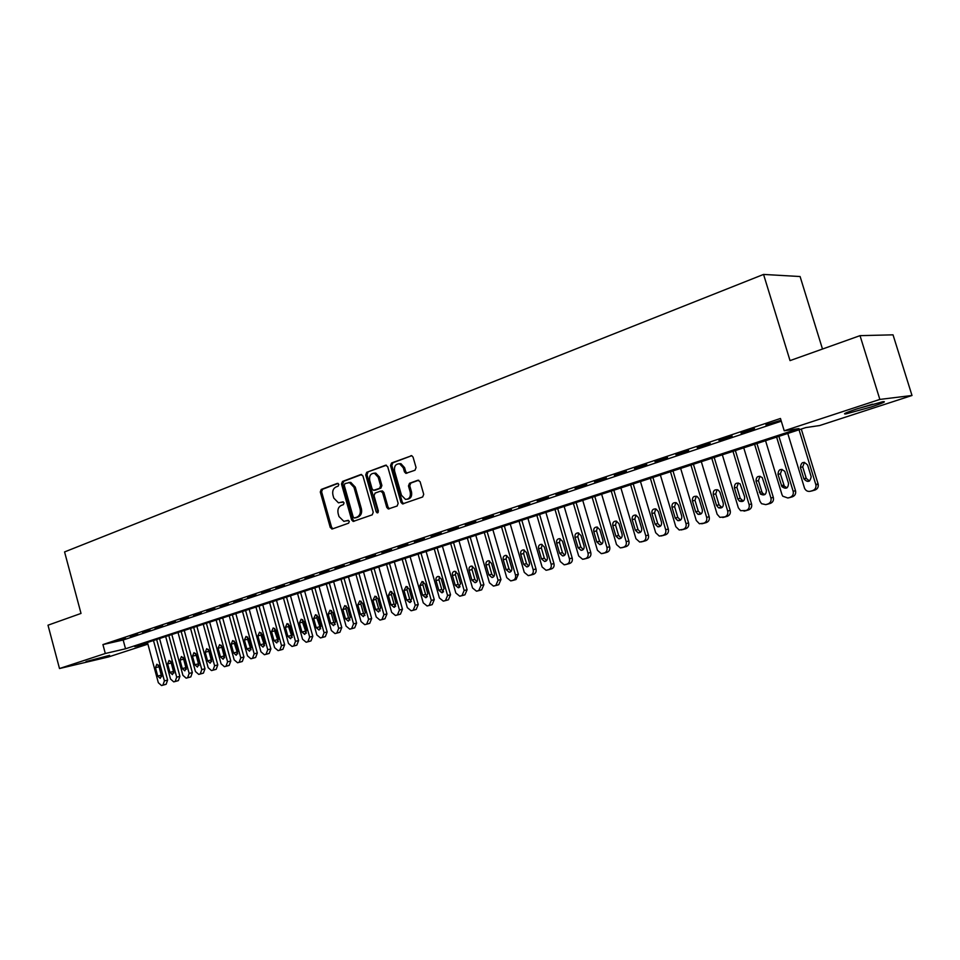 <?xml version="1.0" encoding="UTF-8"?>
<svg xmlns="http://www.w3.org/2000/svg" width="960" height="960" viewBox="0 0 960 960"><rect width="100%" height="100%" fill="white"/><g stroke="black" fill="none" stroke-linecap="round" stroke-linejoin="round"><path stroke-width="1.44" d="M338.832 484.356L337.368 483.372L321.228 489.444L320.28 491.976L330.264 527.508L332.34 528.948L348.6 523.188L349.296 521.412L348.228 520.356L343.86 521.364L338.988 516.54L338.148 513.564C337.356 509.604 338.4 506.892 341.256 505.428L343.368 504.66L344.052 502.872L343.032 501.828L338.448 502.836L333.792 498.084L332.952 495.108C332.16 491.16 333.192 488.436 336.048 486.936L338.148 486.156L338.832 484.356M871.356 406.92L845.964 413.916C842.148 414.3 845.94 412.584 857.316 408.768L882.948 401.676C886.776 401.316 882.9 403.056 871.356 406.92M109.596 655.356L86.016 661.572L109.596 655.356M414.996 470.244L416.064 467.568L413.076 457.152L411.756 455.676L391.56 462.972L390.528 465.612L401.004 502.392L402.516 503.916L422.652 496.98L423.72 494.328L420.108 481.716L417.864 480.252L409.524 483.276L408.468 485.928L410.244 492.144C410.868 496.824 409.284 499.236 405.468 499.356L401.496 495.288L394.584 471.048C393.984 466.14 395.688 463.74 399.684 463.848L403.296 467.808L404.448 471.852L405.84 473.352L414.996 470.244M147.9 644.136L108.6 656.928L59.496 668.532L48 625.2L81.012 613.428L64.572 551.928L763.56 274.428L790.032 360.612L860.028 335.652L879.852 399.42L912 395.484L819.672 425.532L805.716 427.596L134.772 646.62L147.756 643.596M59.496 668.532L105.312 653.496L125.532 648.78L799.008 428.592L784.224 430.788L879.852 399.42M784.224 430.788L780.456 418.476L102.924 644.58L105.312 653.496M362.952 475.968L360.804 474.54L342.468 481.452L341.496 484.02L351.636 519.924L353.16 521.436L372.228 514.836L373.236 512.256L362.952 475.968M366.708 472.32L385.512 465.24L387.696 466.68L398.16 503.4L397.128 506.016L388.296 508.968L386.784 507.444L382.572 492.612L380.4 491.16L375.06 493.104L374.04 495.708L378.408 511.08L377.256 512.94L376.188 511.872L365.7 474.936L366.708 472.32L386.424 465.228M405.888 472.62L405.624 471.696M125.436 638.136L118.176 640.548L125.436 638.136M137.652 634.068L130.296 636.516L137.652 634.068M150.048 629.94L142.584 632.424L150.048 629.94M162.624 625.752L155.052 628.272L162.624 625.752M175.38 621.504L167.7 624.06L175.38 621.504M188.316 617.184L180.528 619.788L188.316 617.184M201.444 612.816L193.548 615.444L201.444 612.816M214.776 608.376L206.76 611.052L214.776 608.376M228.3 603.876L220.164 606.576L228.3 603.876M242.028 599.304L233.76 602.052L242.028 599.304M255.96 594.66L247.572 597.444L255.96 594.66M270.108 589.944L261.588 592.776L270.108 589.944M284.46 585.156L275.82 588.036L284.46 585.156M299.052 580.296L290.268 583.224L299.052 580.296M313.86 575.364L304.944 578.34L313.86 575.364M328.908 570.36L319.848 573.372L328.908 570.36M344.184 565.26L334.992 568.332L344.184 565.26M359.712 560.088L350.376 563.208L359.712 560.088M375.492 554.832L366 558L375.492 554.832M391.524 549.492L381.876 552.708L391.524 549.492M407.82 544.068L398.004 547.332L407.82 544.068M424.38 538.548L414.408 541.872L424.38 538.548M441.216 532.944L431.076 536.316L441.216 532.944M458.34 527.244L448.032 530.676L458.34 527.244M475.752 521.436L465.264 524.928L475.752 521.436M493.452 515.544L482.796 519.096L493.452 515.544M511.464 509.544L500.616 513.156L511.464 509.544M529.788 503.436L518.748 507.12L529.788 503.436M548.424 497.232L537.204 500.964L548.424 497.232M567.396 490.908L555.972 494.712L567.396 490.908M586.704 484.476L575.076 488.352L586.704 484.476M606.36 477.936L594.528 481.872L606.36 477.936M626.376 471.264L614.328 475.284L626.376 471.264M646.752 464.472L634.488 468.564L646.752 464.472M667.512 457.56L655.008 461.724L667.512 457.56M688.644 450.516L675.912 454.764L688.644 450.516M710.184 443.34L697.212 447.672L710.184 443.34M732.132 436.032L718.92 440.436L732.132 436.032M754.5 428.58L741.036 433.068L754.5 428.58M102.924 644.58L123.168 639.996L781.284 421.188M766.092 425.22L779.796 420.66L765.96 424.764M822.492 349.032L800.088 276.528L763.56 274.428M860.028 335.652L893.028 334.836L912 395.484M123.168 639.996L125.532 648.78M343.272 501.888L341.784 502.44M348.456 520.416L347.004 520.932M338.1 483.408L322.548 489.264L321.6 491.796L331.584 527.28L332.904 528.744M361.704 474.528L343.776 481.272L342.804 483.84L352.932 519.708L354.288 521.184M344.952 483.6L344.268 485.4L353.184 516.948L354.252 518.016L356.916 517.164C359.832 515.7 360.888 512.964 360.096 508.968L353.976 487.308L349.488 482.58L344.952 483.6M355.656 517.8L354.66 517.968M348.744 482.496L350.796 482.4L355.272 487.128L361.392 508.752C362.184 512.748 361.128 515.484 358.212 516.948L355.968 517.752M381.444 491.064L382.416 490.92L383.856 492.42L388.068 507.228L389.46 508.728M368.004 472.152L367.008 474.756L378.144 512.58M378.204 477.252L374.508 473.292C370.692 473.304 369.096 475.668 369.708 480.408L372.096 488.832L373.536 490.332L379.584 488.328L380.604 485.712L378.204 477.252L379.488 477.072L375.804 473.112L373.848 473.196M375.012 490.164L374.256 490.272M379.488 477.072L381.9 485.532L380.88 488.136L375.552 490.092M398.856 463.716L400.956 463.692L404.568 467.64L405.732 471.684L407.064 473.16M407.388 499.224C410.808 498.636 412.188 496.212 411.516 491.952L410.244 492.144M418.728 480.216L410.796 483.084L409.74 485.736L411.516 491.952M411.768 455.688L392.844 462.804L391.812 465.456L402.288 502.188L403.692 503.7M153.48 640.512L164.4 680.892L162.912 685.128L161.508 685.536L158.328 682.716L147.456 642.48M156.636 639.48L167.616 680.04L166.128 684.276L164.808 684.672M158.604 665.064L161.664 676.692M161.604 674.904L159.324 666.492L156.84 664.236L155.448 667.692L157.716 676.092L160.236 678.336L161.604 674.904M872.568 404.172L855.612 409.332M165.672 636.54L176.688 677.184L175.176 681.456L173.736 681.876L170.532 679.044L159.552 638.532M168.816 635.508L179.904 676.332L178.392 680.604L177.048 681M170.796 661.212L173.904 673.02M173.856 671.16L171.564 662.688L169.056 660.432L167.628 663.912L169.92 672.36L172.464 674.628L173.856 671.16M178.02 632.508L189.156 673.428L187.62 677.736L186.144 678.156L182.904 675.312L171.828 634.524M181.164 631.476L192.348 672.588L190.812 676.884L189.456 677.292M183.156 657.312L186.324 669.3M186.288 667.356L183.96 658.836L181.428 656.556L179.976 660.072L182.292 668.58L184.86 670.86L186.288 667.356M190.56 628.416L201.792 669.612L200.22 673.956L198.732 674.388L195.444 671.52L184.272 630.468M193.692 627.384L204.984 668.772L203.412 673.116L202.032 673.524M195.696 653.352L198.912 665.52M198.888 663.516L196.548 654.924L193.992 652.644L192.504 656.184L194.832 664.752L197.436 667.044L198.888 663.516M203.268 624.264L214.608 665.748L213.012 670.128L211.488 670.572L208.176 667.692L196.884 626.34M206.388 623.244L217.788 664.92L216.192 669.288L214.788 669.708M208.404 649.344L211.668 661.68M211.668 659.604L209.304 650.964L206.724 648.66L205.2 652.236L207.564 660.864L210.192 663.168L211.668 659.604M216.156 620.052L227.604 661.824L225.984 666.252L224.436 666.696L221.076 663.792L209.688 622.164M219.276 619.044L230.784 660.996L229.164 665.412L227.736 665.832M221.304 645.276L224.616 657.792M224.64 655.644L222.252 646.944L219.636 644.628L218.088 648.228L220.464 656.916L223.128 659.232L224.64 655.644M229.236 615.792L240.792 657.852L239.136 662.304L237.564 662.76L234.168 659.844L222.672 617.928M232.344 614.772L243.96 657.024L242.304 661.476L240.852 661.896M234.384 641.148L234.336 643.38L237.756 653.844M237.792 651.636L235.38 642.864L232.74 640.536L231.156 644.172L233.556 652.92L236.244 655.248L237.792 651.636M242.496 611.46L254.172 653.82L252.492 658.308L250.884 658.776L247.452 655.836L235.836 613.632M245.592 610.452L257.328 652.992L255.648 657.48L254.172 657.912M247.656 636.972L247.584 639.276L251.076 649.836M251.124 647.556L248.7 638.724L246.036 636.396L244.416 640.056L246.84 648.864L249.552 651.204L251.124 647.556M255.96 607.068L267.744 649.728L266.028 654.252L264.396 654.732L260.928 651.78L249.204 609.264M259.044 606.06L270.888 648.9L269.184 653.424L267.684 653.868M261.12 632.724L261.024 635.1L264.588 645.768M264.672 643.416L262.212 634.524L259.524 632.184L257.868 635.88L260.316 644.748L263.052 647.1L264.672 643.416M269.616 602.604L281.508 645.576L279.78 650.136L278.1 650.616L274.596 647.652L262.764 604.848M272.688 601.596L284.652 644.76L282.912 649.32L281.388 649.764M274.776 628.428L274.656 630.864L278.304 641.64M278.4 639.228L275.928 630.264L273.216 627.912L271.512 631.644L273.984 640.572L276.756 642.948L278.4 639.228M283.464 598.08L295.488 641.352L293.724 645.96L292.008 646.452L288.48 643.476L276.516 600.348M286.536 597.084L298.608 640.548L296.844 645.144L295.296 645.6M288.636 624.06L288.504 626.568L292.212 637.44M292.344 634.968L289.836 625.944L287.1 623.568L285.36 627.336L287.856 636.336L290.652 638.712L292.344 634.968M297.54 593.496L309.672 637.08L307.872 641.724L306.132 642.228L302.556 639.228L290.472 595.8M300.588 592.5L312.792 636.276L310.992 640.908L309.408 641.376M302.712 619.632L302.544 622.2L306.336 633.192M306.492 630.648L303.96 621.564L301.2 619.176L299.424 622.968L301.944 632.04L304.764 634.428L306.492 630.648M311.808 588.828L324.072 632.736L322.248 637.428L320.46 637.932L316.848 634.92L304.644 591.168M314.844 587.844L327.168 631.932L325.344 636.612L323.736 637.092M316.992 615.144L316.8 617.784L320.664 628.872M320.856 626.256L318.3 617.112L315.516 614.7L313.692 618.54L316.236 627.672L319.08 630.084L320.856 626.256M326.304 584.1L338.7 628.332L336.828 633.06L335.004 633.576L331.356 630.54L319.032 586.476M329.328 583.116L341.772 627.528L339.912 632.256L338.28 632.736M331.5 610.584L331.272 613.284L333.84 622.464L335.22 624.48M335.436 621.804L332.844 612.588L330.048 610.164L328.164 614.04L330.744 623.244L333.624 625.668L335.436 621.804M341.016 579.3L353.532 623.856L351.636 628.62L349.764 629.148L346.092 626.1L333.636 581.712M344.028 578.316L356.604 623.064L354.708 627.828L353.052 628.308M346.212 605.964L345.96 608.724L348.552 617.964L349.992 620.028M350.232 617.28L347.628 607.992L344.796 605.568L342.876 609.468L345.468 618.744L348.372 621.18L350.232 617.28M355.956 574.416L368.604 619.308L366.672 624.12L364.764 624.66L361.044 621.588L348.456 576.864M358.944 573.444L371.664 618.528L369.732 623.328L368.04 623.82M361.164 601.26L360.864 604.092L363.492 613.404L364.992 615.504M365.268 612.696L362.628 603.336L359.772 600.888L357.804 604.836L360.432 614.172L363.36 616.62L365.268 612.696M371.136 569.46L383.916 614.688L381.948 619.548L379.98 620.1L376.236 617.004L363.516 571.956M374.1 568.5L386.952 613.908L384.984 618.756L383.268 619.272M376.344 596.496L376.008 599.388L378.66 608.772L380.22 610.908M380.52 608.028L377.868 598.608L374.988 596.148L372.96 600.132L375.612 609.528L378.576 612L380.52 608.028M386.544 564.432L399.456 610.008L397.452 614.904L395.436 615.468L391.656 612.36L378.804 566.964M389.496 563.472L402.48 609.228L400.464 614.124L398.724 614.64M391.752 591.648L391.392 594.612L394.068 604.068L395.688 606.24M396.024 603.3L393.336 593.796L390.444 591.324L388.356 595.344L391.044 604.824L394.02 607.308L396.024 603.3M402.192 559.332L415.248 605.244L413.208 610.188L411.144 610.764L407.316 607.632L394.332 561.888M405.132 558.372L418.248 604.476L416.208 609.408L414.432 609.936M407.412 586.74L407.016 589.764L409.716 599.292L411.396 601.488M411.768 598.488L409.056 588.912L406.14 586.428L403.992 590.484L406.704 600.036L409.716 602.532L411.768 598.488M418.092 554.136L431.292 600.408L429.204 605.4L427.08 605.976L423.24 602.832L410.112 556.74M375.792 473.112L374.508 473.292M421.008 553.188L434.268 599.64L432.192 604.632L430.38 605.16M423.324 581.736L422.88 584.844L425.616 594.432L427.356 596.676M427.764 593.604L425.016 583.956L422.1 581.448L419.88 585.552L422.628 595.176L425.652 597.684L427.764 593.604M434.244 548.868L447.588 595.488L445.464 600.528L443.28 601.128L439.404 597.96L426.132 551.508M437.136 547.92L450.54 594.744L448.428 599.772L446.58 600.312M439.476 576.672L438.996 579.828L441.768 589.5L443.568 591.78M444.024 588.636L441.24 578.916L438.312 576.396C436.38 576.78 435.624 578.16 436.02 580.536L438.792 590.232L441.84 592.764L444.024 588.636M450.66 543.504L464.148 590.496L461.988 595.584L459.732 596.196L455.832 593.004L442.416 546.192M453.54 542.568L467.088 589.752L464.928 594.828L463.044 595.38M455.904 571.512L455.376 574.752L458.172 584.496L460.044 586.8M460.536 583.596L457.728 573.804L454.776 571.26C452.808 571.632 452.016 573.024 452.424 575.448L455.22 585.216L458.28 587.76L460.536 583.596M467.34 538.056L480.972 585.42L478.776 590.556L476.46 591.18L472.524 587.964L458.964 540.792M470.196 537.132L483.888 584.688L481.692 589.812L479.772 590.376M472.584 566.28L472.02 569.58L474.852 579.396L476.784 581.736M477.312 578.472L474.48 568.596L471.528 566.04C469.5 566.4 468.684 567.804 469.092 570.276L471.912 580.116L474.996 582.684C476.952 582.264 477.72 580.86 477.312 578.472M484.296 532.524L498.084 580.26L495.84 585.444L493.44 586.08L489.492 582.852L475.788 535.308M487.128 531.6L500.976 579.528L498.732 584.712L496.776 585.276M489.552 560.952L488.94 564.324L491.796 574.224L493.788 576.6M494.376 573.252L491.508 563.304L488.556 560.736C486.456 561.084 485.616 562.5 486.024 565.008L488.892 574.932L491.976 577.512C493.98 577.104 494.784 575.688 494.376 573.252M501.528 526.896L515.472 575.016C516 577.62 515.232 579.36 513.18 580.248L510.708 580.896L506.748 577.644L492.876 529.728M504.336 525.984L518.34 574.296L516.06 579.516L514.068 580.104M506.796 555.552L506.136 558.984L509.016 568.968L511.092 571.368M511.716 567.96L508.812 557.928L505.872 555.348C503.712 555.66 502.836 557.1 503.244 559.656L506.136 569.664L509.232 572.256C511.296 571.872 512.124 570.444 511.716 567.96M519.048 521.184L533.16 569.688C533.688 572.304 532.908 574.068 530.82 574.968L528.252 575.628L524.28 572.364L510.252 524.052M521.832 520.272L535.992 568.98C536.52 571.596 535.752 573.348 533.664 574.248L531.636 574.848M524.316 550.056L523.608 553.56L526.536 563.616L528.672 566.052M529.344 562.572L526.404 552.468L523.476 549.876C521.244 550.164 520.332 551.604 520.74 554.22L523.668 564.312L526.764 566.916C528.9 566.556 529.764 565.104 529.344 562.572M536.868 515.364L551.136 564.264C551.664 566.904 550.872 568.692 548.76 569.604L546.072 570.276L542.112 566.988L527.916 518.28M539.616 514.464L553.944 563.556C554.484 566.196 553.692 567.972 551.568 568.884L549.504 569.496M542.148 544.464L541.38 548.04L544.332 558.18L546.54 560.652M547.272 557.1L544.296 546.912L541.392 544.308C539.088 544.56 538.14 546.024 538.536 548.7L541.5 558.864L544.584 561.492C546.792 561.144 547.692 559.68 547.272 557.1M554.988 509.448L569.424 558.744C569.952 561.42 569.148 563.22 566.988 564.144L564.192 564.828L560.244 561.516L545.892 512.424M557.7 508.56L572.208 558.06C572.736 560.724 571.932 562.512 569.784 563.436L567.672 564.06M560.268 538.788L559.452 542.436L562.44 552.648L564.72 555.144M565.5 551.532L562.5 541.26L559.62 538.644C557.232 538.848 556.236 540.324 556.644 543.072L559.632 553.32L562.704 555.96C564.984 555.648 565.92 554.172 565.5 551.532M573.408 503.436L588.012 553.14C588.564 555.828 587.736 557.652 585.54 558.588L582.612 559.284L578.676 555.96L564.156 506.448M576.096 502.56L590.772 552.456C591.312 555.144 590.484 556.956 588.3 557.892L586.14 558.528M578.7 533.004L577.824 536.724L580.848 547.032L583.212 549.552M584.04 545.868L581.004 535.512L578.172 532.884C575.688 533.04 574.644 534.54 575.04 537.36L578.076 547.692L581.112 550.344C583.476 550.068 584.46 548.58 584.04 545.868M592.152 497.316L606.936 547.428C607.488 550.152 606.636 551.988 604.404 552.936L601.32 553.644L597.432 550.296L582.744 500.388M594.816 496.452L609.66 546.768C610.2 549.468 609.36 551.304 607.14 552.252L604.932 552.9M597.456 527.124L596.52 530.928L599.58 541.308L602.016 543.864M602.904 540.108L599.832 529.656L597.06 527.04C594.468 527.124 593.376 528.624 593.772 531.54L596.832 541.968L599.832 544.62C602.292 544.404 603.312 542.892 602.904 540.108M611.232 491.088L626.184 541.632C626.736 544.368 625.872 546.216 623.604 547.188L620.34 547.908L616.512 544.548L601.644 494.22M613.848 490.236L628.872 540.972C629.424 543.708 628.572 545.556 626.304 546.516L624.048 547.176M616.536 521.148L615.528 525.024L618.636 535.5L621.144 538.08M622.092 534.252L618.984 523.716L616.296 521.1C613.596 521.1 612.432 522.612 612.816 525.624L615.924 536.136L618.852 538.8C621.42 538.644 622.5 537.12 622.092 534.252M630.636 484.752L645.768 535.716C646.332 538.488 645.456 540.36 643.14 541.344L639.66 542.052L635.928 538.692L620.892 487.932M633.216 483.912L648.42 535.08C648.984 537.828 648.108 539.7 645.804 540.684L643.5 541.356M635.94 515.076L634.884 519.012L638.016 529.572L640.608 532.188M641.628 528.276L638.472 517.656L635.904 515.064C633.06 514.956 631.824 516.468 632.196 519.6L635.34 530.196L638.172 532.872C640.872 532.788 642.024 531.264 641.628 528.276M650.376 478.308L665.7 529.716C666.264 532.5 665.376 534.384 663.024 535.392L659.292 536.088L655.692 532.728L640.464 481.548M652.932 477.48L668.328 529.08C668.88 531.852 667.992 533.748 665.64 534.744L663.288 535.428M655.704 508.884L654.564 512.904L657.744 523.548L660.42 526.188L657.816 526.812C660.648 526.86 661.872 525.324 661.5 522.216L658.308 511.5L655.896 508.932C652.896 508.68 651.576 510.192 651.924 513.48L655.104 524.16L657.816 526.812M670.476 471.744L685.992 523.596C686.568 526.404 685.656 528.312 683.256 529.332L679.212 530.004L675.804 526.668L660.384 475.044M672.996 470.928L688.572 522.972C689.148 525.78 688.236 527.688 685.836 528.696L683.436 529.392M675.816 502.584L674.604 506.676L677.82 517.416L680.58 520.08M681.72 516.036L678.492 505.224L676.284 502.728C673.116 502.284 671.688 503.784 671.988 507.24L675.216 518.028L677.748 520.632C680.76 520.836 682.08 519.3 681.72 516.036M690.936 465.072L706.656 517.356C707.232 520.2 706.296 522.132 703.86 523.164L699.408 523.764L696.276 520.488L680.664 468.42M693.42 464.256L709.188 516.756C709.764 519.588 708.84 521.508 706.404 522.54L703.932 523.26M696.276 496.176L695.004 500.34L698.256 511.176L701.1 513.876M702.324 509.748L699.048 498.84L697.092 496.464C693.732 495.744 692.172 497.22 692.424 500.892L695.688 511.764L697.992 514.308C701.196 514.728 702.636 513.204 702.324 509.748M711.78 458.268L727.68 511.02C728.268 513.876 727.308 515.832 724.824 516.876L719.88 517.344L717.12 514.2L701.316 461.676M714.204 457.476L730.188 510.432C730.764 513.276 729.816 515.232 727.332 516.276L724.812 517.008M717.12 489.648L715.764 493.896L719.064 504.828L721.992 507.54M723.288 503.34L719.976 492.336L718.356 490.152C714.78 489.048 713.064 490.476 713.232 494.436L716.532 505.404L718.524 507.804C721.944 508.548 723.54 507.06 723.288 503.34M732.996 451.344L749.1 504.564C749.688 507.444 748.716 509.424 746.184 510.492L740.592 510.684L738.348 507.804L722.34 454.824M735.384 450.564L751.56 503.976C752.148 506.856 751.176 508.836 748.644 509.892L746.064 510.636M738.348 483L736.908 487.332L740.244 498.36L743.268 501.096M744.636 496.812L740.076 483.84C736.284 482.22 734.4 483.552 734.424 487.848L737.76 498.912L739.344 501.084C743.004 502.284 744.78 500.856 744.636 496.812M754.596 444.288L770.916 497.976C771.516 500.892 770.52 502.896 767.94 503.976L765.744 504.624L761.532 503.688L759.96 501.288L743.748 447.828M756.948 443.52L773.328 497.412C773.928 500.328 772.932 502.32 770.364 503.388L767.712 504.156M759.972 476.232L758.448 480.648L761.82 491.772L762.876 493.512L764.94 494.532M766.392 490.176L762.24 477.576C758.28 475.248 756.192 476.436 756 481.152L760.452 494.064C764.352 495.936 766.332 494.64 766.392 490.176M776.616 437.1L793.152 491.28C793.752 494.22 792.732 496.236 790.104 497.34L787.872 498L782.772 496.212L781.98 494.64L765.552 440.712M778.908 436.356L795.516 490.728C796.104 493.668 795.096 495.672 792.468 496.776L789.756 497.556M781.992 469.344L780.372 473.832L784.308 486.132L787.008 487.848M788.544 483.408L784.8 471.396C780.792 468.156 778.512 469.128 777.972 474.324L781.92 486.66C785.964 489.48 788.172 488.388 788.544 483.408M799.044 429.78L815.892 484.824C816.288 487.644 815.22 489.564 812.688 490.572L810.408 491.256C807.732 491.796 805.776 490.788 804.54 488.22L787.776 433.452M801.288 429.048L818.208 484.284C818.592 487.104 817.524 489.012 815.004 490.032L812.22 490.824M804.432 462.324L802.716 466.896L806.244 478.38L809.496 481.032M811.116 476.508L807.624 465.12C803.712 461.004 801.288 461.748 800.376 467.364L803.904 478.884C807.732 482.832 810.156 482.1 811.164 476.688L811.116 476.508M331.584 527.28L330.264 527.508M321.6 491.796L320.28 491.976M322.548 489.264L321.228 489.444M352.932 519.708L351.636 519.924M342.804 483.84L341.496 484.02M343.776 481.272L342.468 481.452M361.404 474.468L360.804 474.54M358.212 516.948L356.916 517.164M361.392 508.752L360.096 508.968M355.272 487.128L353.976 487.308M386.136 465.168L385.512 465.24M388.068 507.228L386.784 507.444M383.856 492.42L382.572 492.612M377.472 511.656L376.188 511.872M367.008 474.756L365.7 474.936M380.88 488.136L379.584 488.328M381.9 485.532L380.604 485.712M405.732 471.684L404.448 471.852M404.568 467.64L403.296 467.808M409.74 485.736L408.468 485.928M410.796 483.084L409.524 483.276M402.288 502.188L401.004 502.392M391.812 465.456L390.528 465.612M392.844 462.804L391.56 462.972M411.504 455.628L410.832 455.712M164.4 680.892L167.616 680.04M161.7 685.5L164.916 684.636M162.912 685.128L166.128 684.276M160.932 675.252L157.716 676.092M158.664 666.876L155.448 667.692M176.688 677.184L179.904 676.332M173.94 681.828L177.156 680.976M175.176 681.456L178.392 680.604M173.124 671.532L169.92 672.36M170.844 663.096L167.628 663.912M189.156 673.428L192.348 672.588M186.36 678.108L189.564 677.256M187.62 677.736L190.812 676.884M185.496 667.752L182.292 668.58M183.192 659.268L179.976 660.072M201.792 669.612L204.984 668.772M198.96 674.34L202.152 673.488M200.22 673.956L203.412 673.116M198.036 663.924L194.832 664.752M195.708 655.38L192.504 656.184M214.608 665.748L217.788 664.92M211.728 670.512L214.908 669.672M213.012 670.128L216.192 669.288M210.756 660.048L207.564 660.864M208.404 651.432L205.2 652.236M227.604 661.824L230.784 660.996M224.676 666.636L227.856 665.796M225.984 666.252L229.164 665.412M223.644 656.1L220.464 656.916M221.28 647.436L218.088 648.228M240.792 657.852L243.96 657.024M237.816 662.7L240.984 661.872M239.136 662.304L242.304 661.476M236.736 652.116L233.556 652.92M234.336 643.38L231.156 644.172M254.172 653.82L257.328 652.992M251.148 658.716L254.304 657.876M252.492 658.308L255.648 657.48M250.008 648.06L246.84 648.864M247.584 639.276L244.416 640.056M267.744 649.728L270.888 648.9M264.672 654.66L267.816 653.832M266.028 654.252L269.184 653.424M263.472 643.944L260.316 644.748M261.024 635.1L257.868 635.88M281.508 645.576L284.652 644.76M278.388 650.556L281.532 649.728M279.78 650.136L282.912 649.32M277.128 639.78L273.984 640.572M274.656 630.864L271.512 631.644M295.488 641.352L298.608 640.548M292.32 646.38L295.44 645.564M293.724 645.96L296.844 645.144M290.988 635.544L287.856 636.336M288.504 626.568L285.36 627.336M309.672 637.08L312.792 636.276M306.456 642.156L309.564 641.34M307.872 641.724L310.992 640.908M305.064 631.248L301.944 632.04M302.544 622.2L299.424 622.968M324.072 632.736L327.168 631.932M320.796 637.86L323.892 637.044M322.248 637.428L325.344 636.612M319.344 626.88L316.236 627.672M316.8 617.784L313.692 618.54M338.7 628.332L341.772 627.528M335.364 633.492L338.448 632.688M336.828 633.06L339.912 632.256M333.84 622.464L330.744 623.244M331.272 613.284L328.164 614.04M353.532 623.856L356.604 623.064M350.148 629.064L353.22 628.272M351.636 628.62L354.708 627.828M348.552 617.964L345.468 618.744M345.96 608.724L342.876 609.468M368.604 619.308L371.664 618.528M365.16 624.576L368.208 623.784M366.672 624.12L369.732 623.328M363.492 613.404L360.432 614.172M360.864 604.092L357.804 604.836M383.916 614.688L386.952 613.908M380.4 620.004L383.448 619.224M381.948 619.548L384.984 618.756M378.66 608.772L375.612 609.528M376.008 599.388L372.96 600.132M399.456 610.008L402.48 609.228M395.892 615.372L398.904 614.592M397.452 614.904L400.464 614.124M394.068 604.068L391.044 604.824M391.392 594.612L388.356 595.344M415.248 605.244L418.248 604.476M411.612 610.668L414.624 609.888M413.208 610.188L416.208 609.408M409.716 599.292L406.704 600.036M407.016 589.764L403.992 590.484M431.292 600.408L434.268 599.64M427.596 605.88L430.572 605.112M429.204 605.4L432.192 604.632M425.616 594.432L422.628 595.176M422.88 584.844L419.88 585.552M447.588 595.488L450.54 594.744M443.82 601.02L446.784 600.252M445.464 600.528L448.428 599.772M441.768 589.5L438.792 590.232M438.996 579.828L436.02 580.536M464.148 590.496L467.088 589.752M460.32 596.076L463.26 595.32M461.988 595.584L464.928 594.828M458.172 584.496L455.22 585.216M455.376 574.752L452.424 575.448M480.972 585.42L483.888 584.688M477.084 591.06L480 590.316M478.776 590.556L481.692 589.812M474.852 579.396L471.912 580.116M472.02 569.58L469.092 570.276M498.084 580.26L500.976 579.528M494.124 585.96L497.016 585.216M495.84 585.444L498.732 584.712M491.796 574.224L488.892 574.932M488.94 564.324L486.024 565.008M515.472 575.016L518.34 574.296M511.44 580.776L514.308 580.044M513.18 580.248L516.06 579.516M509.016 568.968L506.136 569.664M506.136 558.984L503.244 559.656M533.16 569.688L535.992 568.98M529.044 575.508L531.888 574.776M530.82 574.968L533.664 574.248M526.536 563.616L523.668 564.312M523.608 553.56L520.74 554.22M551.136 564.264L553.944 563.556M546.948 570.144L549.768 569.424M548.76 569.604L551.568 568.884M544.332 558.18L541.5 558.864M541.38 548.04L538.536 548.7M569.424 558.744L572.208 558.06M565.152 564.696L567.948 563.988M566.988 564.144L569.784 563.436M562.44 552.648L559.632 553.32M559.452 542.436L556.644 543.072M588.012 553.14L590.772 552.456M583.668 559.152L586.428 558.456M585.54 558.588L588.3 557.892M580.848 547.032L578.076 547.692M577.824 536.724L575.04 537.36M606.936 547.428L609.66 546.768M602.508 553.512L605.232 552.828M604.404 552.936L607.14 552.252M599.58 541.308L596.832 541.968M596.52 530.928L593.772 531.54M626.184 541.632L628.872 540.972M621.672 547.764L624.372 547.092M623.604 547.188L626.304 546.516M618.636 535.5L615.924 536.136M615.528 525.024L612.816 525.624M645.768 535.716L648.42 535.08M641.172 541.932L643.836 541.272M643.14 541.344L645.804 540.684M638.016 529.572L635.34 530.196M634.884 519.012L632.196 519.6M665.7 529.716L668.328 529.08M661.02 535.992L663.648 535.344M663.024 535.392L665.64 534.744M657.744 523.548L655.104 524.16M654.564 512.904L651.924 513.48M685.992 523.596L688.572 522.972M681.216 529.944L683.808 529.308M683.256 529.332L685.836 528.696M677.82 517.416L675.216 518.028M674.604 506.676L671.988 507.24M706.656 517.356L709.188 516.756M701.772 523.788L704.328 523.164M703.86 523.164L706.404 522.54M698.256 511.176L695.688 511.764M695.004 500.34L692.424 500.892M727.68 511.02L730.188 510.432M722.712 517.512L725.22 516.9M724.824 516.876L727.332 516.276M719.064 504.828L716.532 505.404M715.764 493.896L713.232 494.436M749.1 504.564L751.56 503.976M744.036 511.128L746.496 510.54M746.184 510.492L748.644 509.892M740.244 498.36L737.76 498.912M736.908 487.332L734.424 487.848M770.916 497.976L773.328 497.412M765.744 504.624L768.168 504.048M767.94 503.976L770.364 503.388M761.82 491.772L759.384 492.312M758.448 480.648L756 481.152M793.152 491.28L795.516 490.728M787.872 498L790.248 497.436M790.104 497.34L792.468 496.776M783.804 485.064L781.404 485.58M780.372 473.832L777.972 474.324M815.796 484.452L818.112 483.924M810.408 491.256L812.736 490.704M812.688 490.572L815.004 490.032M806.184 478.224L803.844 478.728M802.716 466.896L800.376 467.364M332.496 528.888L331.8 529.02M353.94 521.304L353.16 521.436M350.796 482.4L349.488 482.58M389.232 508.812L388.296 508.968M382.416 490.92L381.12 491.112M406.98 473.196L405.84 473.352M400.956 463.692L399.684 463.848M403.512 503.76L402.516 503.916M394.632 607.152L394.02 607.308M410.364 602.376L409.716 602.532M426.348 597.516L425.652 597.684M442.584 592.584L441.84 592.764M459.096 587.556L458.28 587.76M475.872 582.456L474.996 582.684M492.936 577.272L491.976 577.512M510.276 572.004L509.232 572.256M527.904 566.64L526.764 566.916M545.844 561.18L544.584 561.492M564.096 555.624L562.704 555.96M582.672 549.972L581.112 550.344M601.572 544.2L599.832 544.62M620.82 538.332L618.852 538.8M640.416 532.332L638.172 532.872M680.352 520.032L677.748 520.632M700.548 513.72L697.992 514.308M721.044 507.228L718.524 507.804M741.816 500.52L739.344 501.084M762.876 493.512L760.452 494.064M784.308 486.132L781.92 486.66M815.892 484.824L818.208 484.284M806.244 478.38L803.904 478.884"/></g></svg>
